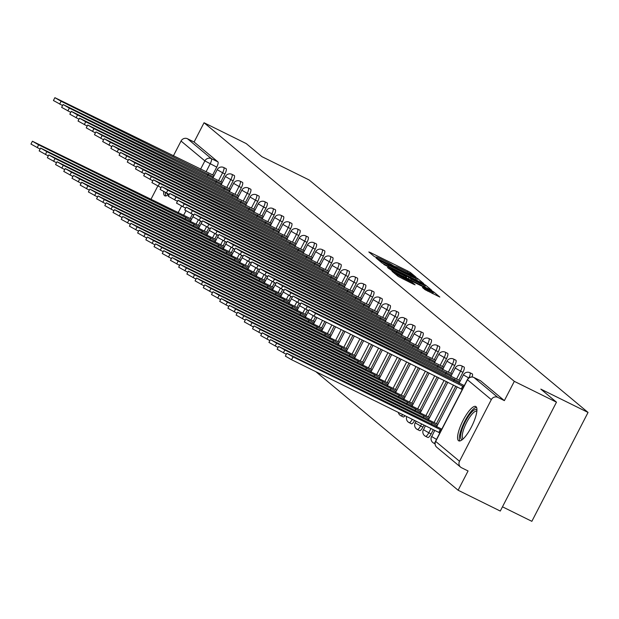 <?xml version="1.0" encoding="UTF-8"?>
<svg xmlns="http://www.w3.org/2000/svg" width="619" height="619" viewBox="0 0 619 619"><rect width="100%" height="100%" fill="white"/><g stroke="black" fill="none" stroke-linecap="round" stroke-linejoin="round"><path stroke-width="0.93" d="M414.807 276.662L415.906 277.08L410.42 272.507L407.82 271.052L370.386 252.56L368.823 251.964L374.309 256.537L376.514 257.388A7.714 0.487 27.3 0 1 376.313 257.133A7.714 0.487 27.3 0 1 381.513 259.291L384.631 260.839A7.714 0.487 27.3 0 1 392.941 265.497L395.851 266.936A7.714 0.487 27.3 0 1 395.657 266.688A7.714 0.487 27.3 0 1 400.857 268.847L403.975 270.387A7.714 0.487 27.3 0 1 412.285 275.053L414.807 276.662M163.648 191.635A19.15 5.207 -63.7 0 0 164.53 195.635A19.15 5.207 -63.7 0 0 164.816 195.821A19.15 5.207 -63.7 0 0 168.794 194.242M476.026 406.675A19.15 5.207 -63.7 0 0 475.74 406.49A19.15 5.207 -63.7 0 0 462.865 420.796A19.15 5.207 -63.7 0 0 458.486 440.651A19.15 5.207 -63.7 0 0 458.772 440.836A19.15 5.207 -63.7 0 0 471.647 426.522A19.15 5.207 -63.7 0 0 476.026 406.675M425.114 289.731L439.838 297.05L433.679 291.897L431.087 290.443L392.028 271.277L398.179 276.438L413.461 284.16L415.086 284.833L412.416 282.581L403.534 278.016A6.445 0.402 27.3 0 1 396.423 273.908A6.445 0.402 27.3 0 1 400.772 275.71L425.415 287.881A6.445 0.402 27.3 0 1 432.526 291.99A6.445 0.402 27.3 0 1 428.178 290.187L422.444 287.479L425.114 289.731M204.046 122.748L246.207 143.569L261.883 156.63L309.136 179.967L588.05 412.44L540.805 389.111L556.481 402.172L514.312 381.35L204.046 122.748L194.095 142.014L187.526 138.772L211.358 158.634A4.913 1.331 116.3 0 1 210.166 163.865L206.073 171.796M422.15 282.991L423.713 283.587L417.624 278.511L415.024 277.057L375.965 257.891L382.124 263.052L384.716 264.506L422.15 282.991M425.648 285.204L431.745 290.28L430.182 289.684L392.748 271.199L387.479 267.493L404.284 275.664L405.909 276.337L404.122 274.821L383.857 264.475L423.056 283.75L425.648 285.204L424.727 286.992M556.481 402.172L500.284 511.054L458.114 490.233L315.938 371.733M502.473 506.814L531.853 521.322L588.05 412.44M514.312 381.35L504.369 400.625L497.8 397.383A4.913 4.72 129.8 0 0 491.316 399.642L459.507 461.271A4.913 4.72 129.8 0 0 461.495 467.716L468.065 470.966L458.114 490.233M194.095 142.014L217.927 161.876A4.913 1.331 116.3 0 1 216.735 167.115L212.696 174.922M192.401 214.259L190.219 218.476M150.897 199.442L157.822 186.033M173.374 155.887L181.042 141.039A4.913 4.72 -50.2 0 1 187.526 138.772M222.36 182.396L221.687 182.148M199.883 225.943L199.21 225.703M230.57 189.236L229.889 188.988M208.092 232.79L207.411 232.543M238.779 196.076L238.098 195.828M216.294 239.63L215.621 239.383M246.981 202.916L246.308 202.668M224.504 246.47L223.823 246.223M255.19 209.756L254.51 209.508M232.713 253.31L232.032 253.063M263.392 216.596L262.719 216.348M240.915 260.15L240.242 259.903M271.602 223.436L270.921 223.188M249.124 266.99L248.443 266.743M279.811 230.276L279.13 230.028M257.326 273.83L256.653 273.583M288.013 237.116L287.34 236.868M265.536 280.67L264.855 280.422M296.222 243.956L295.542 243.708M273.745 287.51L273.064 287.262M304.432 250.796L303.751 250.548M281.947 294.35L281.274 294.102M312.634 257.636L311.961 257.388M290.156 301.19L289.475 300.942M320.843 264.475L320.162 264.228M298.366 308.03L297.685 307.782M329.045 271.315L328.372 271.076M306.567 314.87L305.894 314.622M337.254 278.155L336.574 277.916M314.777 321.71L314.096 321.462M345.464 284.995L344.783 284.755M322.979 328.55L322.306 328.302M353.666 291.835L352.992 291.595M331.188 335.39L330.507 335.142M361.875 298.675L361.194 298.435M339.398 342.23L338.717 341.982M370.077 305.515L369.404 305.275M347.599 349.07L346.926 348.822M378.286 312.355L377.613 312.115M355.809 355.91L355.128 355.662M386.496 319.195L385.815 318.955M364.011 362.749L363.338 362.502M394.698 326.035L394.024 325.795M372.22 369.589L371.547 369.342M402.907 332.875L402.226 332.635M380.43 376.429L379.749 376.182M411.117 339.715L410.436 339.475M388.631 383.269L387.958 383.029M419.318 346.555L418.645 346.315M396.841 390.109L396.16 389.869M427.528 353.395L426.847 353.155M405.05 396.949L404.369 396.709M435.73 360.235L435.056 359.995M413.252 403.789L412.579 403.549M443.939 367.075L443.258 366.835M421.462 410.629L420.781 410.389M452.149 373.915L451.468 373.675M429.663 417.469L428.99 417.229M460.35 380.755L459.677 380.515M437.873 424.309L437.192 424.069M462.927 372.313L460.598 371.16A4.913 1.331 116.3 0 0 461.72 365.883L464.049 367.036A4.913 1.331 -63.7 0 1 462.927 372.313L458.896 380.128M455.793 386.14L436.418 423.682M433.315 429.694L431.118 433.942L428.789 432.789A4.913 1.331 116.3 0 1 425.562 436.318A4.913 1.331 116.3 0 1 425.493 436.271M454.725 365.473L452.388 364.32A4.913 1.331 116.3 0 0 453.51 359.043L455.847 360.196A4.913 1.331 -63.7 0 1 454.725 365.473L450.686 373.288M446.438 381.521L428.209 416.842M423.961 425.075L422.916 427.102L420.58 425.949A4.913 1.331 116.3 0 1 417.353 429.478A4.913 1.331 116.3 0 1 417.283 429.431M446.516 358.633L444.187 357.48A4.913 1.331 116.3 0 0 445.309 352.203L447.638 353.356A4.913 1.331 -63.7 0 1 446.516 358.633L442.484 366.448M437.084 376.901L419.999 410.002M438.306 351.793L435.977 350.64A4.913 1.331 116.3 0 0 437.099 345.363L439.428 346.516A4.913 1.331 -63.7 0 1 438.306 351.793L434.275 359.608M427.729 372.282L411.797 403.162M430.104 344.953L427.775 343.8A4.913 1.331 116.3 0 0 428.897 338.523L431.226 339.676A4.913 1.331 -63.7 0 1 430.104 344.953L426.065 352.768M418.382 367.663L403.588 396.322M421.895 338.113L419.566 336.96A4.913 1.331 116.3 0 0 420.688 331.683L423.017 332.836A4.913 1.331 -63.7 0 1 421.895 338.113L417.864 345.928M409.027 363.043L395.386 389.483M413.685 331.273L411.356 330.12A4.913 1.331 116.3 0 0 412.478 324.843L414.815 325.996A4.913 1.331 -63.7 0 1 413.685 331.273L409.654 339.088M399.673 358.432L387.177 382.643M405.484 324.433L403.155 323.28A4.913 1.331 116.3 0 0 404.277 318.004L406.606 319.156A4.913 1.331 -63.7 0 1 405.484 324.433L401.452 332.248M390.318 353.813L378.967 375.803M397.274 317.593L394.945 316.441A4.913 1.331 116.3 0 0 396.067 311.164L398.396 312.316A4.913 1.331 -63.7 0 1 397.274 317.593L393.243 325.408M380.971 349.193L370.766 368.963M389.072 310.753L386.736 309.601A4.913 1.331 116.3 0 0 387.858 304.324L390.194 305.477A4.913 1.331 -63.7 0 1 389.072 310.753L385.033 318.568M371.617 344.574L362.556 362.123M380.863 303.914L378.534 302.761A4.913 1.331 116.3 0 0 379.656 297.484L381.985 298.637A4.913 1.331 -63.7 0 1 380.863 303.914L376.832 311.728M362.262 339.955L354.354 355.283M372.653 297.074L370.324 295.921A4.913 1.331 116.3 0 0 371.446 290.644L373.775 291.797A4.913 1.331 -63.7 0 1 372.653 297.074L368.622 304.888M352.907 335.336L346.145 348.443M364.452 290.234L362.123 289.081A4.913 1.331 116.3 0 0 363.245 283.804L365.574 284.957A4.913 1.331 -63.7 0 1 364.452 290.234L360.42 298.048M343.553 330.716L337.935 341.603M356.242 283.394L353.913 282.241A4.913 1.331 116.3 0 0 355.035 276.964L357.364 278.117A4.913 1.331 -63.7 0 1 356.242 283.394L352.211 291.209M334.206 326.097L329.734 334.763M348.04 276.554L345.704 275.401A4.913 1.331 116.3 0 0 346.826 270.124L349.162 271.277A4.913 1.331 -63.7 0 1 348.04 276.554L344.002 284.369M324.851 321.478L321.524 327.923M339.831 269.714L337.502 268.561A4.913 1.331 116.3 0 0 338.624 263.284L340.953 264.429A4.913 1.331 -63.7 0 1 339.831 269.714L335.8 277.529M315.497 316.858L313.315 321.083M331.622 262.874L329.293 261.721A4.913 1.331 116.3 0 0 330.414 256.444L332.743 257.589A4.913 1.331 -63.7 0 1 331.622 262.874L327.59 270.689M307.287 310.018L305.113 314.243M323.42 256.034L321.083 254.881A4.913 1.331 116.3 0 0 322.213 249.604L324.542 250.749A4.913 1.331 -63.7 0 1 323.42 256.034L319.381 263.849M299.085 303.178L296.903 307.403M315.21 249.194L312.881 248.041A4.913 1.331 116.3 0 0 314.003 242.764L316.332 243.909A4.913 1.331 -63.7 0 1 315.21 249.194L311.179 257.009M290.876 296.339L288.702 300.563M307.001 242.354L304.672 241.201A4.913 1.331 116.3 0 0 305.794 235.924L308.13 237.069A4.913 1.331 -63.7 0 1 307.001 242.354L302.97 250.169M282.674 289.499L280.492 293.723M298.799 235.514L296.47 234.361A4.913 1.331 116.3 0 0 297.592 229.084L299.921 230.229A4.913 1.331 -63.7 0 1 298.799 235.514L294.768 243.329M274.465 282.659L272.283 286.876M290.59 228.674L288.261 227.521A4.913 1.331 116.3 0 0 289.382 222.244L291.711 223.389A4.913 1.331 -63.7 0 1 290.59 228.674L286.558 236.489M266.255 275.819L264.081 280.036M282.388 221.834L280.051 220.681A4.913 1.331 116.3 0 0 281.173 215.404L283.51 216.549A4.913 1.331 -63.7 0 1 282.388 221.834L278.349 229.649M258.053 268.979L255.871 273.196M274.178 214.994L271.849 213.841A4.913 1.331 116.3 0 0 272.971 208.564L275.3 209.709A4.913 1.331 -63.7 0 1 274.178 214.994L270.147 222.809M249.844 262.139L247.67 266.356M265.969 208.154L263.64 207.001A4.913 1.331 116.3 0 0 264.762 201.724L267.091 202.87A4.913 1.331 -63.7 0 1 265.969 208.154L261.938 215.969M241.634 255.299L239.46 259.516M257.767 201.314L255.438 200.161A4.913 1.331 116.3 0 0 256.56 194.884L258.889 196.03A4.913 1.331 -63.7 0 1 257.767 201.314L253.736 209.129M233.433 248.459L231.251 252.676M249.558 194.474L247.229 193.321A4.913 1.331 116.3 0 0 248.351 188.044L250.68 189.19A4.913 1.331 -63.7 0 1 249.558 194.474L245.526 202.289M225.223 241.619L223.049 245.836M241.356 187.634L239.019 186.481A4.913 1.331 116.3 0 0 240.141 181.205L242.478 182.35A4.913 1.331 -63.7 0 1 241.356 187.634L237.317 195.449M217.021 234.779L214.839 238.996M233.146 180.794L230.817 179.642A4.913 1.331 116.3 0 0 231.939 174.357L234.268 175.51A4.913 1.331 -63.7 0 1 233.146 180.794L229.115 188.609M208.812 227.939L206.63 232.156M224.937 173.954L222.608 172.802A4.913 1.331 116.3 0 0 223.73 167.517L226.059 168.67A4.913 1.331 -63.7 0 1 224.937 173.954L220.906 181.769M200.602 221.099L198.428 225.316M214.159 175.556L213.478 175.309M191.681 219.103L191 218.863M472.08 376.979A4.913 1.331 -63.7 0 0 472.258 373.876L469.929 372.723A4.913 1.331 116.3 0 1 468.869 377.876M427.822 437.416A4.913 1.331 -63.7 0 0 427.891 437.471A4.913 1.331 -63.7 0 0 431.118 433.942M419.612 430.576A4.913 1.331 -63.7 0 0 419.69 430.631A4.913 1.331 -63.7 0 0 422.916 427.102M411.411 423.736A4.913 1.331 -63.7 0 0 411.48 423.791A4.913 1.331 -63.7 0 0 414.606 420.456M403.201 416.897A4.913 1.331 -63.7 0 0 403.271 416.951A4.913 1.331 -63.7 0 0 405.043 415.736M504.369 400.625L480.537 380.762A4.913 1.331 -63.7 0 0 480.46 380.716A4.913 1.331 -63.7 0 0 480.383 380.685M415.279 277.544L380.259 260.506A7.714 0.487 27.3 0 0 388.562 265.172L411.024 276.26A7.714 0.487 27.3 0 0 416.223 278.418A7.714 0.487 27.3 0 0 416.03 278.171L415.279 277.544M420.038 283.44A6.445 0.402 27.3 0 0 424.386 285.251A6.445 0.402 27.3 0 0 417.276 281.142L406.969 276.175L411.356 279.154L420.038 283.44L419.535 284.431M185.089 219.111L185.893 217.548L190.985 220.449M191.642 219.18L32.412 141.233L38.641 144.831L185.893 217.548M40.088 149.094L30.95 144.057L32.412 141.233M214.12 175.626L54.89 97.678L61.119 101.276L213.462 176.895M62.565 105.54L53.427 100.51L54.89 97.678M208.371 173.993L207.566 175.564M193.29 225.95L194.103 224.388L199.194 227.289M199.844 226.02L40.614 148.073L46.843 151.67L194.103 224.388M48.297 155.934L39.159 150.897L40.614 148.073M201.5 232.79L202.305 231.227L207.396 234.129M208.054 232.86L48.824 154.912L55.052 158.51L202.305 231.227M56.499 162.774L47.361 157.737L48.824 154.912M209.702 239.638L210.514 238.067L215.605 240.969M216.255 239.7L57.033 161.752L63.262 165.35L210.514 238.067M64.709 169.614L55.571 164.577L57.033 161.752M165.397 192.555A19.027 5.169 -63.7 0 0 165.915 195.937M168.546 194.451A16.574 4.503 116.3 0 1 166.836 193.275M462.509 439.467A16.574 4.503 116.3 0 1 461.526 431.056A16.574 4.503 116.3 0 1 469.666 414.583A16.574 4.503 116.3 0 1 476.924 410.289M476.847 411.279A15.343 4.171 -63.7 0 0 476.808 411.264A15.343 4.171 -63.7 0 0 470.672 415.844A15.343 4.171 -63.7 0 0 463.507 429.88A15.343 4.171 -63.7 0 0 463.213 438.778A15.343 4.171 -63.7 0 0 463.252 438.801M476.498 407.294A19.027 5.169 -63.7 0 0 469.775 413.121A19.027 5.169 -63.7 0 0 459.878 440.952M222.322 182.466L63.099 104.518L69.328 108.116L221.672 183.735M70.775 112.379L61.637 107.35L63.099 104.518M216.58 180.833L215.768 182.404M230.531 189.306L71.301 111.358L77.53 114.956L229.881 190.575M78.977 119.219L69.839 114.19L71.301 111.358M224.782 187.673L223.977 189.244M238.741 196.146L79.511 118.198L85.739 121.796L238.083 197.415M87.186 126.059L78.048 121.03L79.511 118.198M232.992 194.513L232.187 196.084M217.911 246.478L218.716 244.907L223.815 247.809M224.465 246.54L65.235 168.592L71.464 172.19L218.716 244.907M72.91 176.454L63.772 171.417L65.235 168.592M226.121 253.318L226.925 251.747L232.017 254.649M232.674 253.38L73.444 175.432L79.673 179.03L226.925 251.747M81.12 183.294L71.982 178.257L73.444 175.432M246.942 202.986L87.72 125.038L93.949 128.636L246.292 204.255M95.396 132.899L86.258 127.87L87.72 125.038M241.201 201.353L240.389 202.924M255.152 209.826L95.922 131.878L102.15 135.476L254.494 211.094M103.597 139.739L94.459 134.71L95.922 131.878M249.403 208.193L248.598 209.764M234.322 260.158L235.135 258.587L240.226 261.489M240.876 260.22L81.654 182.272L87.883 185.87L235.135 258.587M89.329 190.134L80.191 185.104L81.654 182.272M242.532 266.998L243.337 265.427L248.428 268.329M249.086 267.06L89.856 189.112L96.084 192.71L243.337 265.427M97.531 196.974L88.393 191.944L89.856 189.112M250.734 273.838L251.546 272.267L256.637 275.169M257.295 273.9L98.065 195.952L104.294 199.55L251.546 272.267M105.741 203.813L96.603 198.784L98.065 195.952M258.943 280.678L259.756 279.107L264.847 282.009M265.497 280.74L106.267 202.792L112.496 206.39L259.756 279.107M113.95 210.653L104.812 205.624L106.267 202.792M267.153 287.518L267.957 285.947L273.049 288.849M273.706 287.58L114.476 209.632L120.705 213.23L267.957 285.947M122.152 217.493L113.014 212.464L114.476 209.632M275.354 294.358L276.167 292.787L281.258 295.689M281.908 294.42L122.686 216.472L128.914 220.07L276.167 292.787M130.361 224.333L121.223 219.304L122.686 216.472M283.564 301.198L284.369 299.627L289.468 302.529M290.118 301.26L130.888 223.312L137.116 226.91L284.369 299.627M138.563 231.173L129.425 226.144L130.888 223.312M291.773 308.038L292.578 306.467L297.669 309.368M298.327 308.1L139.097 230.152L145.326 233.75L292.578 306.467M146.773 238.013L137.635 232.984L139.097 230.152M263.361 216.665L104.131 138.718L110.36 142.316L262.704 217.934M111.807 146.587L102.669 141.55L104.131 138.718M257.612 215.033L256.8 216.604M271.563 223.505L112.333 145.558L118.562 149.156L270.913 224.774M120.016 153.427L110.878 148.39L112.333 145.558M265.822 221.873L265.009 223.444M279.773 230.345L120.543 152.398L126.771 155.996L279.115 231.614M128.218 160.267L119.08 155.23L120.543 152.398M274.024 228.713L273.219 230.283M287.974 237.185L128.752 159.238L134.981 162.836L287.324 238.454M136.428 167.107L127.29 162.07L128.752 159.238M282.233 235.553L281.421 237.123M296.184 244.025L136.954 166.078L143.182 169.676L295.534 245.294M144.629 173.947L135.491 168.91L136.954 166.078M290.435 242.393L289.63 243.963M304.393 250.865L145.163 172.918L151.392 176.516L303.736 252.134M152.839 180.787L143.701 175.75L145.163 172.918M298.644 249.233L297.84 250.803M312.595 257.705L153.365 179.758L159.594 183.356L311.945 258.974M161.048 187.627L151.91 182.59L153.365 179.758M306.854 256.073L306.041 257.643M320.804 264.545L161.574 186.598L167.803 190.195L320.147 265.814M169.25 194.467L160.112 189.429L161.574 186.598M315.056 262.913L314.251 264.483M299.975 314.878L300.788 313.307L305.879 316.208M306.529 314.939L147.299 236.992L153.527 240.59L300.788 313.307M154.982 244.853L145.844 239.824L147.299 236.992M308.185 321.718L308.989 320.147L314.081 323.048M314.738 321.779L155.508 243.832L161.737 247.43L308.989 320.147M163.184 251.693L154.046 246.664L155.508 243.832M316.386 328.557L317.199 326.987L322.29 329.888M322.948 328.619L163.718 250.672L169.946 254.27L317.199 326.987M171.393 258.533L162.255 253.504L163.718 250.672M324.596 335.397L325.408 333.827L330.5 336.728M331.15 335.459L171.92 257.512L178.148 261.11L325.408 333.827M179.595 265.381L170.457 260.344L171.92 257.512M332.805 342.237L333.61 340.667L338.701 343.568M339.359 342.299L180.129 264.352L186.358 267.95L333.61 340.667M187.805 272.221L178.667 267.184L180.129 264.352M341.007 349.077L341.82 347.507L346.911 350.408M347.561 349.139L188.338 271.192L194.567 274.79L341.82 347.507M196.014 279.061L186.876 274.024L188.338 271.192M349.217 355.917L350.021 354.347L355.113 357.248M355.77 355.979L196.54 278.032L202.769 281.63L350.021 354.347M204.216 285.901L195.078 280.864L196.54 278.032M357.418 362.757L358.231 361.187L363.322 364.088M363.98 362.819L204.75 284.872L210.978 288.469L358.231 361.187M212.425 292.741L203.287 287.703L204.75 284.872M365.628 369.597L366.44 368.026L371.532 370.928M372.181 369.659L212.951 291.711L219.18 295.309L366.44 368.026M220.635 299.581L211.497 294.543L212.951 291.711M373.837 376.437L374.642 374.866L379.733 377.768M380.391 376.499L221.161 298.551L227.39 302.149L374.642 374.866M228.837 306.42L219.699 301.383L221.161 298.551M382.039 383.277L382.852 381.706L387.943 384.608M388.593 383.339L229.37 305.391L235.599 308.989L382.852 381.706M237.046 313.26L227.908 308.223L229.37 305.391M390.249 390.117L391.053 388.554L396.152 391.448M396.802 390.179L237.572 312.231L243.801 315.829L391.053 388.554M245.248 320.1L236.11 315.063L237.572 312.231M398.458 396.957L399.263 395.394L404.354 398.288M405.012 397.019L245.782 319.071L252.01 322.669L399.263 395.394M253.457 326.94L244.319 321.903L245.782 319.071M406.66 403.797L407.472 402.234L412.564 405.128M413.213 403.859L253.983 325.911L260.212 329.509L407.472 402.234M261.667 333.78L252.529 328.743L253.983 325.911M414.869 410.637L415.674 409.074L420.765 411.968M421.423 410.699L262.193 332.751L268.422 336.349L415.674 409.074M269.869 340.62L260.731 335.583L262.193 332.751M329.014 271.385L169.784 193.438L176.013 197.035L328.356 272.654M177.46 201.307L168.322 196.269L169.784 193.438M323.265 269.752L322.453 271.323M337.216 278.225L177.986 200.277L184.214 203.875L336.566 279.494M185.661 208.146L176.523 203.109L177.986 200.277M331.474 276.6L330.662 278.163M345.425 285.065L186.195 207.117L192.424 210.715L344.768 286.334M193.871 214.986L184.733 209.949L186.195 207.117M339.676 283.44L338.872 285.003M353.627 291.905L194.405 213.957L200.633 217.555L352.977 293.174M202.08 221.826L192.942 216.789L194.405 213.957M347.886 290.28L347.073 291.843M361.836 298.745L202.606 220.797L208.835 224.395L361.179 300.014M210.282 228.666L201.144 223.629L202.606 220.797M356.087 297.12L355.283 298.683M370.046 305.585L210.816 227.637L217.045 231.235L369.388 306.854M218.492 235.506L209.354 230.469L210.816 227.637M364.297 303.96L363.492 305.523M378.248 312.425L219.018 234.477L225.246 238.075L377.598 313.694M226.701 242.346L217.563 237.309L219.018 234.477M372.506 310.8L371.694 312.363M386.457 319.265L227.227 241.317L233.456 244.915L385.799 320.534M234.903 249.186L225.765 244.149L227.227 241.317M380.708 317.64L379.904 319.203M394.659 326.112L235.437 248.157L241.665 251.755L394.009 327.374M243.112 256.026L233.974 250.989L235.437 248.157M388.918 324.48L388.105 326.043M402.868 332.952L243.638 254.997L249.867 258.595L402.218 334.214M251.314 262.866L242.176 257.829L243.638 254.997M397.119 331.32L396.315 332.883M411.078 339.792L251.848 261.837L258.077 265.435L410.42 341.054M259.523 269.706L250.386 264.669L251.848 261.837M405.329 338.16L404.524 339.723M419.28 346.632L260.057 268.677L266.278 272.275L418.63 347.893M267.733 276.546L258.595 271.509L260.057 268.677M413.538 345L412.726 346.563M427.489 353.472L268.259 275.517L274.488 279.115L426.831 354.733M275.935 283.386L266.797 278.349L268.259 275.517M421.74 351.84L420.935 353.403M435.699 360.312L276.469 282.357L282.697 285.955L435.041 361.573M284.144 290.226L275.006 285.189L276.469 282.357M429.95 358.68L429.137 360.243M443.9 367.152L284.67 289.197L290.899 292.795L443.25 368.413M292.354 297.066L283.216 292.029L284.67 289.197M438.159 365.519L437.347 367.082M423.071 417.477L423.883 415.914L428.975 418.808M429.632 417.539L270.402 339.591L276.631 343.189L423.883 415.914M278.078 347.46L268.94 342.423L270.402 339.591M452.11 373.992L292.88 296.037L299.109 299.635L451.452 375.253M300.555 303.906L291.417 298.869L292.88 296.037M446.361 372.359L445.556 373.922M431.281 424.317L432.093 422.754L437.184 425.648M437.834 424.379L278.604 346.431L284.833 350.029L432.093 422.754M286.28 354.3L277.15 349.263L278.604 346.431M460.312 380.832L301.089 302.877L307.318 306.475L459.662 382.093M308.765 310.746L299.627 305.709L301.089 302.877M454.57 379.199L453.758 380.762M439.776 433.068L438.832 432.418L440.295 429.594L441.231 430.236M441.804 429.129L286.814 353.271L293.042 356.869L440.295 429.594M438.832 432.418L291.58 359.701L285.351 356.103L286.814 353.271M464.281 385.575L309.291 309.717L315.52 313.315L463.716 386.682M462.254 389.513L314.057 316.147L307.829 312.549L309.291 309.717M462.772 386.039L461.317 388.871M491.316 399.642L467.484 379.78L435.675 441.409L459.507 461.271M216.735 167.115L204.874 160.901L181.042 141.039M185.924 210.831L183.595 215.35M178.055 212.859L181.545 206.096M200.541 169.304L204.874 160.901A4.913 4.72 -50.2 0 1 211.358 158.634L217.927 161.876M461.72 365.883A4.913 4.913 0 0 0 455.182 368.034L460.598 371.16L456.567 378.975M453.464 384.987L434.081 422.529M430.979 428.541L428.789 432.789L423.373 429.663A4.913 4.913 0 0 0 425.562 436.318L427.891 437.471M453.51 359.043A4.913 4.913 0 0 0 446.972 361.194L452.388 364.32L448.357 372.135M444.109 380.376L425.88 415.689M421.632 423.922L420.58 425.949L415.163 422.823A4.913 4.913 0 0 0 417.353 429.478L419.69 430.631M445.309 352.203A4.913 4.913 0 0 0 438.77 354.354L444.187 357.48L440.148 365.295M434.755 375.756L417.67 408.85M437.099 345.363A4.913 4.913 0 0 0 430.561 347.514L435.977 350.64L431.946 358.455M425.4 371.137L409.469 402.01M428.897 338.523A4.913 4.913 0 0 0 422.359 340.674L427.775 343.8L423.736 351.615M416.045 366.518L401.259 395.17M420.688 331.683A4.913 4.913 0 0 0 414.15 333.834L419.566 336.96L415.535 344.775M406.698 361.898L393.05 388.33M412.478 324.843A4.913 4.913 0 0 0 405.94 326.994L411.356 330.12L407.325 337.935M397.344 357.279L384.848 381.49M404.277 318.004A4.913 4.913 0 0 0 397.738 320.155L403.155 323.28L399.116 331.095M387.989 352.66L376.638 374.65M396.067 311.164A4.913 4.913 0 0 0 389.529 313.315L394.945 316.441L390.914 324.255M378.635 348.04L368.437 367.81M387.858 304.324A4.913 4.913 0 0 0 381.319 306.475L386.736 309.601L382.704 317.415M369.288 343.421L360.227 360.97M379.656 297.484A4.913 4.913 0 0 0 373.118 299.635L378.534 302.761L374.503 310.576M359.933 338.802L352.018 354.13M371.446 290.644A4.913 4.913 0 0 0 364.908 292.795L370.324 295.921L366.293 303.736M350.578 334.183L343.816 347.29M363.245 283.804A4.913 4.913 0 0 0 356.706 285.955L362.123 289.081L358.084 296.896M341.224 329.563L335.606 340.45M355.035 276.964A4.913 4.913 0 0 0 348.497 279.115L353.913 282.241L349.882 290.056M331.869 324.944L327.397 333.61M346.826 270.124A4.913 4.913 0 0 0 340.288 272.275L345.704 275.401L341.673 283.216M322.522 320.325L319.195 326.77M338.624 263.284A4.913 4.913 0 0 0 332.086 265.435L337.502 268.561L333.463 276.376M313.168 315.705L310.986 319.93M330.414 256.444A4.913 4.913 0 0 0 323.876 258.595L329.293 261.721L325.261 269.536M304.966 308.866L302.784 313.09M322.213 249.604A4.913 4.913 0 0 0 315.675 251.755L321.083 254.881L317.052 262.696M296.756 302.026L294.574 306.25M314.003 242.764A4.913 4.913 0 0 0 307.465 244.915L312.881 248.041L308.85 255.856M288.547 295.186L286.365 299.41M305.794 235.924A4.913 4.913 0 0 0 299.256 238.075L304.672 241.201L300.641 249.016M280.345 288.338L278.163 292.57M297.592 229.084A4.913 4.913 0 0 0 291.054 231.235L296.47 234.361L292.431 242.176M272.136 281.498L269.954 285.73M289.382 222.244A4.913 4.913 0 0 0 282.844 224.395L288.261 227.521L284.229 235.336M263.926 274.658L261.752 278.89M281.173 215.404A4.913 4.913 0 0 0 274.635 217.555L280.051 220.681L276.02 228.496M255.724 267.818L253.542 272.051M272.971 208.564A4.913 4.913 0 0 0 266.433 210.715L271.849 213.841L267.818 221.656M247.515 260.978L245.333 265.211M264.762 201.724A4.913 4.913 0 0 0 258.224 203.875L263.64 207.001L259.609 214.816M239.313 254.138L237.131 258.371M256.56 194.884A4.913 4.913 0 0 0 250.022 197.035L255.438 200.161L251.399 207.976M231.104 247.298L228.922 251.531M248.351 188.044A4.913 4.913 0 0 0 241.812 190.195L247.229 193.321L243.197 201.136M222.894 240.458L220.712 244.691M240.141 181.205A4.913 4.913 0 0 0 233.603 183.348L239.019 186.481L234.988 194.296M214.692 233.618L212.51 237.851M231.939 174.357A4.913 4.913 0 0 0 225.401 176.508L230.817 179.642L226.778 187.456M206.483 226.778L204.301 231.011M223.73 167.517A4.913 4.913 0 0 0 217.192 169.668L222.608 172.802L218.577 180.616M198.281 219.938L196.099 224.171M402.714 414.583A4.913 1.331 116.3 0 1 400.942 415.798A4.913 1.331 116.3 0 1 400.872 415.751M412.277 419.303A4.913 1.331 116.3 0 1 409.151 422.638A4.913 1.331 116.3 0 1 409.074 422.591M435.118 442.43A4.913 1.331 116.3 0 1 433.772 443.158A4.913 1.331 116.3 0 1 433.695 443.111M415.372 422.831L416.022 421.16M423.574 429.671L425.377 425.779M468.738 377.969L463.391 374.874A4.913 4.913 0 0 1 469.929 372.723M436.511 439.389L431.582 436.503A4.913 4.913 0 0 0 433.772 443.158L435.01 443.769M431.783 436.511L434.731 430.398M480.537 380.762L473.968 377.52L497.8 397.383M473.798 377.435A4.913 1.331 116.3 0 1 473.899 377.474A4.913 1.331 116.3 0 1 473.968 377.52A4.913 4.72 -50.2 0 0 467.484 379.78L467.562 379.633M480.46 380.716L473.899 377.474A4.913 4.913 0 0 0 467.36 379.625L435.552 441.246A4.913 4.913 0 0 0 436.766 447.274A4.913 4.72 129.8 0 1 435.675 441.409L435.753 441.262M370.131 253.055L370.386 252.56M407.287 272.089L407.82 271.052M409.894 273.528L410.42 272.507M377.335 259.059L377.59 258.564M416.695 280.299L417.624 278.511M379.153 260.576L379.509 259.879M379.896 261.195L380.259 260.506M388.051 266.155L388.562 265.172M410.513 277.25L411.024 276.26M388.848 268.661L389.103 268.166M403.781 276.647L404.284 275.664M405.267 277.382L405.816 276.329M422.854 284.136L423.056 283.75M406.211 277.846L407.031 276.252M408.184 278.821L408.764 277.699M410.854 280.136L411.356 279.154M423.814 288.655L424.069 288.16M427.667 291.17L428.178 290.187M403.023 278.999L403.534 278.016M409.314 282.109L409.824 281.119M411.983 283.425L412.416 282.581M393.398 272.445L393.653 271.95M432.758 293.685L433.679 291.897M185.174 219.157L185.971 217.617M37.179 147.655L38.641 144.831M208.448 174.063L207.651 175.603M61.119 101.276L59.656 104.108M193.383 225.997L194.18 224.457M45.388 154.502L46.843 151.67M201.585 232.837L202.382 231.297M53.59 161.342L55.052 158.51M209.795 239.677L210.592 238.137M61.799 168.182L63.262 165.35M216.658 180.903L215.861 182.443M69.328 108.116L67.866 110.948M224.867 187.743L224.07 189.282M77.53 114.956L76.067 117.788M233.069 194.583L232.272 196.122M85.739 121.796L84.277 124.628M218.004 246.517L218.801 244.977M70.001 175.022L71.464 172.19M226.206 253.357L227.003 251.817M78.211 181.862L79.673 179.03M241.278 201.423L240.482 202.962M93.949 128.636L92.486 131.468M249.488 208.263L248.683 209.802M102.15 135.476L100.688 138.308M234.415 260.197L235.212 258.657M86.42 188.702L87.883 185.87M242.617 267.037L243.422 265.497M94.622 195.542L96.084 192.71M250.827 273.877L251.624 272.337M102.831 202.382L104.294 199.55M259.036 280.717L259.833 279.177M111.041 209.222L112.496 206.39M267.238 287.556L268.035 286.017M119.243 216.062L120.705 213.23M275.447 294.396L276.244 292.857M127.452 222.902L128.914 220.07M283.657 301.236L284.454 299.697M135.654 229.742L137.116 226.91M291.858 308.076L292.655 306.537M143.863 236.582L145.326 233.75M257.69 215.103L256.893 216.65M110.36 142.316L108.898 145.148M265.899 221.942L265.102 223.49M118.562 149.156L117.107 151.988M274.101 228.782L273.304 230.33M126.771 155.996L125.309 158.828M282.31 235.622L281.513 237.17M134.981 162.836L133.518 165.668M290.52 242.462L289.723 244.01M143.182 169.676L141.72 172.508M298.722 249.302L297.925 250.85M151.392 176.516L149.93 179.348M306.931 256.142L306.134 257.69M159.594 183.356L158.139 186.187M315.133 262.982L314.336 264.53M167.803 190.195L166.341 193.027M300.068 314.916L300.865 313.376M152.073 243.422L153.527 240.59M308.27 321.756L309.067 320.216M160.275 250.262L161.737 247.43M316.479 328.596L317.276 327.056M168.484 257.102L169.946 254.27M324.689 335.444L325.486 333.896M176.686 263.942L178.148 261.11M332.89 342.284L333.687 340.736M184.895 270.782L186.358 267.95M341.1 349.124L341.897 347.576M193.105 277.622L194.567 274.79M349.309 355.964L350.106 354.416M201.307 284.461L202.769 281.63M357.511 362.804L358.308 361.256M209.516 291.301L210.978 288.469M365.721 369.644L366.518 368.096M217.726 298.141L219.18 295.309M373.922 376.484L374.719 374.936M225.927 304.981L227.39 302.149M382.132 383.323L382.929 381.776M234.137 311.821L235.599 308.989M390.341 390.163L391.138 388.616M242.339 318.661L243.801 315.829M398.543 397.003L399.34 395.456M250.548 325.501L252.01 322.669M406.753 403.843L407.55 402.296M258.757 332.341L260.212 329.509M414.954 410.683L415.751 409.136M266.959 339.181L268.422 336.349M323.342 269.822L322.545 271.37M176.013 197.035L174.55 199.867M331.552 276.662L330.755 278.21M184.214 203.875L182.752 206.707M339.754 283.502L338.957 285.05M192.424 210.715L190.962 213.547M347.963 290.342L347.166 291.889M200.633 217.555L199.171 220.387M356.173 297.182L355.376 298.729M208.835 224.395L207.373 227.227M364.374 304.022L363.577 305.569M217.045 231.235L215.582 234.067M372.584 310.862L371.787 312.409M225.246 238.075L223.792 240.907M380.786 317.702L379.989 319.249M233.456 244.915L231.993 247.747M388.995 324.542L388.198 326.089M241.665 251.755L240.203 254.587M397.205 331.382L396.408 332.929M249.867 258.595L248.405 261.427M405.406 338.222L404.609 339.769M258.077 265.435L256.614 268.267M413.616 345.062L412.819 346.609M266.278 272.275L264.824 275.107M421.818 351.902L421.021 353.449M274.488 279.115L273.025 281.947M430.027 358.741L429.23 360.289M282.697 285.955L281.235 288.787M438.237 365.581L437.44 367.129M290.899 292.795L289.437 295.627M423.164 417.523L423.961 415.976M275.169 346.021L276.631 343.189M446.438 372.421L445.641 373.969M299.109 299.635L297.646 302.467M431.373 424.363L432.17 422.816M283.37 352.861L284.833 350.029M454.648 379.261L453.851 380.809M307.318 306.475L305.856 309.307M438.917 432.488L440.372 429.656M291.58 359.701L293.042 356.869M462.857 386.101L461.395 388.933M315.52 313.315L314.057 316.147M190.335 221.71L193.817 214.955M212.812 178.156L217.192 169.668M403.271 416.951L400.942 415.798A4.913 4.913 0 0 1 398.311 412.409M411.48 423.791L409.151 422.638A4.913 4.913 0 0 1 406.706 416.556M198.544 228.55L202.026 221.795M221.022 184.996L225.401 176.508M206.746 235.39L210.228 228.635M229.231 191.836L233.603 183.348M214.955 242.23L218.437 235.475M237.433 198.676L241.812 190.195M223.165 249.07L226.647 242.315M245.642 205.516L250.022 197.035M231.367 255.91L234.849 249.155M253.844 212.356L258.224 203.875M239.576 262.75L243.058 255.995M262.054 219.196L266.433 210.715M247.778 269.59L251.268 262.835M270.263 226.036L274.635 217.555M255.987 276.43L259.469 269.675M278.465 232.876L282.844 224.395M264.197 283.27L267.679 276.515M286.674 239.715L291.054 231.235M272.399 290.11L275.881 283.355M294.876 246.555L299.256 238.075M280.608 296.95L284.09 290.203M303.086 253.395L307.465 244.915M288.81 303.79L292.3 297.043M311.295 260.235L315.675 251.755M297.019 310.63L300.501 303.883M319.497 267.075L323.876 258.595M305.229 317.47L308.711 310.723M327.706 273.915L332.086 265.435M313.431 324.31L316.913 317.562M335.916 280.755L340.288 272.275M321.64 331.15L326.267 322.182M344.118 287.595L348.497 279.115M329.85 337.989L335.622 326.793M352.327 294.435L356.706 285.955M338.051 344.829L344.976 331.413M360.529 301.275L364.908 292.795M346.261 351.669L354.331 336.032M368.738 308.115L373.118 299.635M354.463 358.509L363.678 340.651M376.948 314.955L381.319 306.475M362.672 365.349L373.033 345.27M385.15 321.795L389.529 313.315M370.882 372.189L382.387 349.89M393.359 328.635L397.738 320.155M379.083 379.029L391.742 354.509M401.561 335.475L405.94 326.994M387.293 385.869L401.097 359.128M409.77 342.315L414.15 333.834M395.495 392.709L410.443 363.748M417.98 349.155L422.359 340.674M403.704 399.549L419.798 368.367M426.181 355.995L430.561 347.514M411.914 406.389L429.153 372.986M434.391 362.835L438.77 354.354M420.115 413.229L438.507 377.605M442.6 369.675L446.972 361.194M428.325 420.069L447.854 382.225M450.802 376.514L455.182 368.034M436.534 426.909L457.209 386.844M459.012 383.354L463.391 374.874M436.766 447.274L460.598 467.136M395.44 267.099L395.657 266.688M376.104 257.543L376.313 257.133M379.099 260.529L379.462 259.825M415.55 279.734L416.223 278.418M405.352 277.42L405.909 276.337M423.736 286.504L424.386 285.251M406.126 277.807L406.969 276.175M431.876 293.251L432.526 291.99M396.036 274.65L396.423 273.908"/></g></svg>
